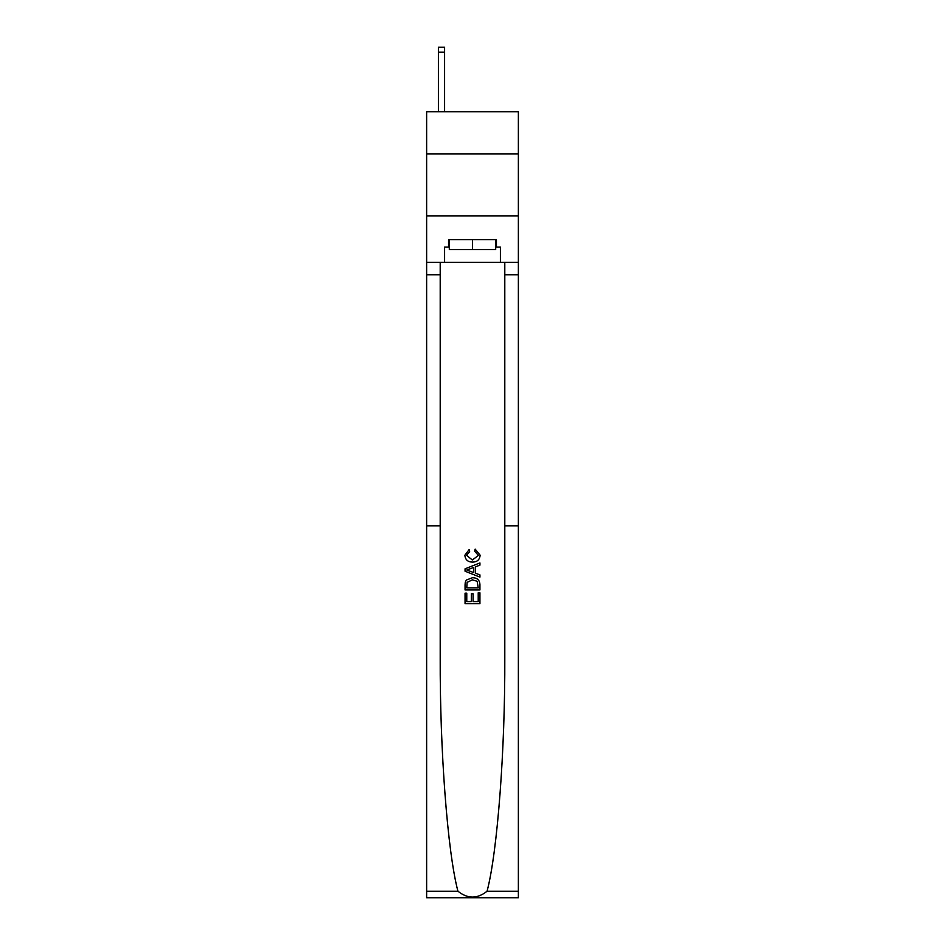 <?xml version="1.0" encoding="UTF-8"?>
<svg xmlns="http://www.w3.org/2000/svg" width="945" height="945" viewBox="0 0 945 945"><rect width="100%" height="100%" fill="white"/><g stroke="black" fill="none" stroke-linecap="round" stroke-linejoin="round"><path stroke-width="1.42" d="M518.368 153.87L518.368 111.723L426.632 111.723L426.632 153.87L518.368 153.87L518.368 215.862L426.632 215.862L426.632 153.87M478.217 592.81L478.217 601.587L473.067 601.587L478.217 601.587L478.217 592.81L479.93 592.81L479.93 603.678L465.058 603.678L465.058 593.188L465.058 603.678M471.342 593.767L471.342 601.587L466.771 601.587L471.342 601.587L471.342 593.767L473.067 593.767L473.067 601.587M466.334 580.065L465.271 582.238L466.334 580.065L472.405 577.738C477.166 577.726 479.67 580.017 479.93 584.624L479.93 589.952L465.058 589.952L465.058 584.861L465.058 589.952M475.17 549.128L474.673 551.23L475.17 549.128L480.119 555.199C479.717 559.771 477.142 562.074 472.382 562.098L472.382 562.098C467.81 562.003 465.306 559.723 464.857 555.247L469.181 549.517L469.641 551.608L466.582 555.353L472.37 560.007L478.406 555.4L474.673 551.23M487.065 891.218L518.368 891.218L518.368 897.75L426.632 897.75L426.632 525.81L440.205 525.81L440.205 657.496C439.815 750.07 447.564 852.284 457.935 891.218C467.645 899.002 477.355 899.002 487.065 891.218C497.436 852.284 505.185 750.07 504.795 657.496L504.795 262.356M465.058 568.831L465.058 571.205L479.93 577.111L465.058 571.205L465.058 568.831L479.93 562.925L465.058 568.831M504.795 525.81L518.368 525.81L518.368 215.862M426.632 525.81L426.632 215.862M440.205 262.356L440.205 525.81M518.368 891.218L518.368 525.81M426.632 262.356L444.599 262.356L444.599 247.106L449.312 247.106M495.688 247.106L496.432 247.106L496.432 239.664L448.568 239.664L448.568 247.106M496.432 247.106L500.401 247.106L500.401 262.356L518.368 262.356M444.599 262.356L500.401 262.356M479.93 562.925L479.93 565.157L475.347 566.846L475.347 573.19L479.93 574.879L479.93 577.111M469.511 571.028L473.634 572.552L473.634 567.472L466.771 570.012L469.511 571.028M473.634 567.472L473.634 572.552M465.058 584.861L465.271 582.238M477.166 581.269L478.217 587.849L477.166 581.269L472.382 579.84L467.078 582.38L466.771 587.849L478.217 587.849L466.771 587.849M465.058 593.188L466.771 593.188L466.771 601.587M449.312 239.664L449.312 249.586L495.688 249.586L495.688 239.664M472.5 239.664L472.5 249.586M444.599 111.723L444.599 52.211L438.409 52.211L438.409 47.25L444.599 47.25L444.599 52.211M438.409 111.723L438.409 52.211M504.795 274.747L518.368 274.747M440.205 274.747L426.632 274.747M426.632 891.218L457.935 891.218M444.599 47.25L438.409 47.25"/></g></svg>
